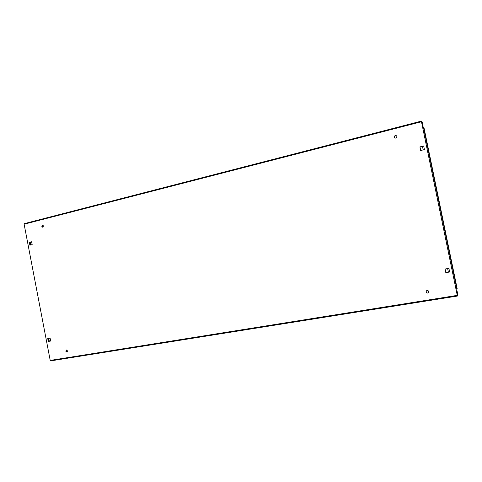 <?xml version="1.0" encoding="UTF-8"?>
<svg xmlns="http://www.w3.org/2000/svg" width="482" height="482" viewBox="0 0 482 482"><rect width="100%" height="100%" fill="white"/><g stroke="black" fill="none" stroke-linecap="round" stroke-linejoin="round"><path stroke-width="0.72" d="M65.823 351.215L66.998 352.095L67.57 350.926L66.396 350.046L65.823 351.215M67.161 352.017L66.167 351.107L66.576 350.016M426.022 292.014C426.534 293.14 427.317 293.375 428.371 292.719L428.721 291.568C428.221 290.453 427.444 290.206 426.389 290.839L426.022 292.014M428.414 292.676C427.359 293.291 426.588 293.044 426.1 291.935L426.431 290.803M394.27 137.183L394.788 137.954C396.096 138.382 396.807 137.9 396.909 136.514L396.415 135.749C395.101 135.309 394.384 135.785 394.27 137.183M394.842 137.991L394.378 137.256C394.475 135.894 395.168 135.406 396.469 135.791M41.838 226.407L42.735 227.251L43.543 225.974L42.651 225.13L41.838 226.407M42.91 227.221L42.199 226.395L42.832 225.148M456.424 290.989L457.044 290.887L457.792 294.514L457.46 296.032L50.646 360.891L50.212 360.416L457.261 295.37L421.479 121.747L24.118 224.202L50.212 360.416M457.044 290.887L457.743 294.592L457.316 295.291L456.086 289.345M24.118 224.202L24.323 223.63L421.401 121.109L422.377 122.717L423.118 126.302L422.491 126.356M422.762 127.676L421.563 121.838L422.292 122.627L423.033 126.218M48.29 341.455L50.658 341.045L50.11 338.165L47.736 338.581L48.29 341.455L48.646 341.358L48.098 338.521M449.652 272.005L448.899 268.347L445.061 269.022L445.814 272.673L449.652 272.005M423.69 145.98L419.918 146.902L420.666 150.523L424.437 149.607L423.69 145.98M29.294 242.326L29.842 245.181L32.174 244.621L31.625 241.759L29.294 242.326L31.637 241.825M50.652 341.009L48.646 341.358M449.646 271.962L445.874 272.613L445.127 269.01M420.732 150.505L420.003 146.968L423.708 146.064M30.191 245.097L29.661 242.307M456.026 289.357L457.165 288.688L424.07 128.134L423.545 127.585L422.702 127.694M49.309 355.704L25.01 228.872M457.171 288.682L424.07 128.14M448.374 272.179L447.633 268.57M423.19 149.908L422.461 146.365M457.261 295.37L457.46 296.032L50.646 360.891M24.323 223.63L421.395 121.115L421.479 121.747M423.118 126.302L422.515 126.459M456.442 291.05L456.996 290.959M457.189 294.683L457.743 294.598L457.189 294.683M422.292 122.627L421.75 122.765L422.292 122.627M456.852 289.152L423.545 127.585M30.288 242.151L30.824 244.946L30.294 242.151M48.742 338.406L49.285 341.25L48.742 338.406"/></g></svg>
